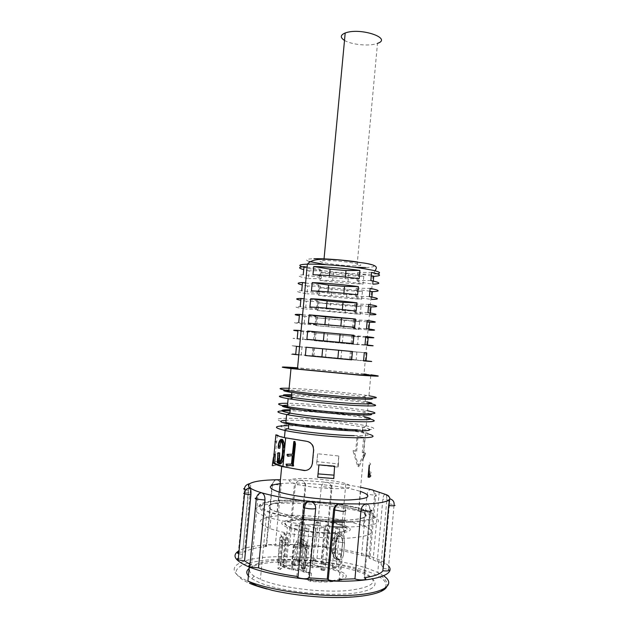 <?xml version="1.0" encoding="UTF-8"?>
<svg xmlns="http://www.w3.org/2000/svg" width="629" height="629" viewBox="0 0 629 629"><rect width="100%" height="100%" fill="white"/><g stroke="black" fill="none" stroke-linecap="round" stroke-linejoin="round"><path stroke-width="0.47" stroke-dasharray="3.15 2.36" d="M339.495 524.806C329.305 521.669 310.419 519.57 297.745 520.152C284.237 521.111 281.776 523.485 290.37 527.267L291.431 527.629C301.102 530.868 321.057 533.203 334.093 532.598C347.507 531.568 350.141 529.248 341.995 525.655L339.495 524.806M295.536 483.953L294.474 483.654C285.833 480.603 288.224 478.866 301.653 478.449C314.256 478.292 333.111 480.304 343.332 482.907L345.84 483.599C354.033 486.5 351.462 488.19 338.127 488.67C325.154 488.835 305.238 486.618 295.536 483.953M295.198 525.569L295.095 525.537C294.639 524.845 296 524.783 299.192 525.341L299.302 525.38C299.758 526.072 298.39 526.135 295.198 525.569M304.821 528.706L304.711 528.667C304.216 527.959 305.592 527.888 308.823 528.462L308.949 528.502C309.437 529.209 308.061 529.28 304.821 528.706M324.478 530.333L324.328 530.286C323.825 529.579 325.185 529.516 328.409 530.09L328.566 530.145C329.069 530.845 327.709 530.907 324.478 530.333M300.285 522.605L300.159 522.565C299.742 521.905 301.087 521.85 304.184 522.392L304.318 522.44C304.735 523.1 303.39 523.155 300.285 522.605M316.324 522.597L316.159 522.542C315.75 521.897 317.071 521.85 320.13 522.385L320.303 522.447C320.711 523.084 319.383 523.139 316.324 522.597M335.784 528.69L335.603 528.627C335.123 527.951 336.46 527.888 339.621 528.446L339.809 528.509C340.281 529.193 338.937 529.248 335.784 528.69M325.932 525.608L325.767 525.545C325.319 524.885 326.648 524.83 329.753 525.38L329.934 525.443C330.374 526.103 329.046 526.159 325.932 525.608M315.884 528.226L305.254 524.822L313.659 524.342L324.328 527.715L315.884 528.226L312.22 567.728L320.704 566.926L310.066 563.018L313.659 524.342M305.254 524.822L301.613 563.781L312.22 567.728M324.328 527.715L320.704 566.926M310.066 563.018L301.613 563.781M357.571 262.002C376.221 265.116 378.894 266.963 365.591 267.553M302.187 519.216C288.373 517.25 277.861 515.088 270.651 512.737C251.474 507.053 259.643 500.692 282.649 500.283C303.658 499.229 343.442 503.475 360.676 508.649C371.951 511.754 376.543 514.868 374.436 517.989C370.261 520.82 360.244 522.227 344.377 522.235M344.566 542.898L342.671 542.583C342.907 539.367 342.105 537.268 340.273 536.278L339.629 536.175C337.765 536.38 336.617 537.811 336.185 540.46L335.068 552.639C335.076 555.808 336.122 557.907 338.205 558.929L338.701 559.047C340.32 558.992 341.264 557.601 341.547 554.864L342.671 542.583L336.657 541.718C337.042 538.998 338.253 537.19 340.273 536.278L341.303 534.729C338.473 534.273 336.649 536.042 335.831 540.036L334.722 552.191C334.785 556.343 336.201 559.055 338.96 560.345L342.034 559.433L343.442 555.187L344.566 542.898L344.008 537.787L341.303 534.729M301.417 543.094C304.074 544.171 305.387 546.224 305.364 549.251L303.249 571.91L311.449 573.231L310.695 581.353C338.103 584.137 355.684 577.784 340.918 571.627L338.04 570.456C321.285 563.993 283.451 562.672 277.876 568.537L278.616 560.761L277.711 562.184L279.017 562.648L281.949 536.427C282.633 537.441 282.924 539.611 282.838 542.929L280.746 565.094L280.023 565.479L284.685 567.783L293.641 570.055L295.756 547.497C296.204 544.392 297.816 542.866 300.591 542.913L301.417 543.094L304.074 546.231L304.192 548.307L305.631 549.502C306.04 546.349 304.42 544.164 300.788 542.937L300.835 542.953M281.116 561.705L282.995 539.729L284.135 533.235C285.196 534.776 285.684 538.015 285.582 542.961L283.427 565.762L287.209 567.547L292.438 569.221L294.6 546.137C295.253 541.349 297.706 539.069 301.967 539.305L302.36 539.391C306.575 540.854 308.658 543.951 308.627 548.692L306.465 571.926L308.745 572.201L307.99 580.3C333.905 583.492 352.539 577.634 338.276 571.73L335.729 570.684C319.823 564.496 283.341 563.6 280.377 569.512L281.116 561.705L278.616 560.761M282.995 539.729L287.469 540.791C289.796 541.844 289.167 542.568 285.582 542.961M332.041 550.556C332.041 555.258 333.598 558.395 336.712 559.959L339.393 559.48L341.516 553.795L342.53 542.623L341.578 535.554L339.157 533.18L338.095 533.046C335.343 533.494 333.661 535.649 333.055 539.517L332.041 550.556C331.051 551.012 331.279 551.554 332.717 552.199L333.732 541.074C332.293 540.46 332.065 539.941 333.055 539.517M333.362 552.443L332.717 552.199C332.364 552.419 332.843 554.133 334.148 557.349L333.362 552.443L341.516 553.795M342.53 542.623L333.732 541.074L333.96 538.99C334.203 536.985 335.587 535.004 338.095 533.046M294.6 546.137L306.441 547.411L308.627 548.692M355.519 265.831C340.391 266.201 308.894 261.09 323.888 260.603L324.768 260.579C339.998 260.123 371.865 265.359 357.044 265.784L355.519 265.831M344.503 40.413C351.1 44.502 367.674 46.318 375.93 43.873L377.486 43.37L357.044 265.784M363.798 276.359L363.09 284.08C349.354 283.537 334.982 282.295 319.972 280.369L320.696 272.672L333.425 272.601L348.733 273.906L363.798 276.359C350.062 275.887 335.689 274.661 320.696 272.672M307.086 267.136L320.279 269.275C318.738 269.589 319.265 270.077 321.859 270.729L309.193 270.832L308.462 278.608C297.839 276.611 296.102 275.337 303.241 274.771L319.524 277.303C317.991 277.57 318.518 278.01 321.12 278.623L308.462 278.608M309.193 270.832L303.728 269.637M362.414 291.447L361.706 299.184C347.979 298.484 333.598 297.218 318.565 295.402L319.288 287.697L332.002 287.87L347.326 289.198L362.414 291.447C348.686 290.826 334.306 289.576 319.288 287.697M305.592 282.979L318.809 284.953C317.275 285.181 317.81 285.582 320.413 286.156L307.762 286.006L307.023 293.79C296.377 292.013 294.616 290.975 301.731 290.677L318.054 292.988C316.521 293.169 317.063 293.531 319.674 294.065L307.023 293.79M307.762 286.006L302.274 284.945M361.038 306.559L360.323 314.311L317.15 310.467L317.873 302.746L345.911 304.515L361.038 306.559C347.302 305.78 332.922 304.507 317.873 302.746M304.09 298.861L317.338 300.654C315.805 300.788 316.356 301.102 318.966 301.598L306.323 301.205L305.592 309.004C294.915 307.439 293.13 306.645 300.23 306.606L316.584 308.705C315.058 308.792 315.609 309.067 318.227 309.523L305.592 309.004M306.323 301.205L300.827 300.277M359.646 321.702L358.939 329.462L315.734 325.555L316.458 317.826L344.495 319.854L359.646 321.702L316.458 317.826M302.588 314.759L315.86 316.379C314.343 316.426 314.893 316.654 317.519 317.071L304.892 316.426L304.153 324.234C293.452 322.889 291.636 322.331 298.72 322.559L315.105 324.438C313.588 324.446 314.146 324.635 316.78 325.004L304.153 324.234M304.892 316.426L299.373 315.632M358.263 336.861L357.555 344.637L314.319 340.666L315.043 332.922L358.263 336.861L315.043 332.922M301.079 330.689L316.065 332.568L303.453 331.68L302.714 339.495C291.982 338.371 290.142 338.056 297.202 338.544L313.627 340.203L302.714 339.495M303.453 331.68L297.918 331.011M356.871 352.043L356.163 359.835L312.904 355.794L313.627 348.041L356.871 352.043L313.627 348.041M299.577 346.65L314.61 348.089L302.006 346.949L301.267 354.78L295.709 354.316M302.006 346.949L296.456 346.414M377.361 273.819L373.107 274.15L364.002 374.247L360.393 373.815C344.22 371.904 311.693 368.924 297.548 368.059M366.22 374.247L370.843 374.805L368.94 395.775L364.325 395.083C344.873 392.284 306.229 388.793 289.12 388.29M364.026 373.996L297.572 367.816M371.008 398.11L361.416 396.419C342.2 393.605 302.573 390.137 288.947 390.098M371.173 403.818L366.66 401.829L361.007 400.901C343.135 398.188 307.353 394.965 291.62 394.658M369.805 403.551L363.648 402.529C345.321 399.729 309.83 396.443 291.502 395.861M368.264 403.275L367.58 410.784L362.972 409.99C343.536 406.821 304.861 403.362 287.697 403.26M370.921 413.858L360.055 411.366C340.855 408.182 301.197 404.785 287.516 405.186M370.63 419.118L367.21 418.356L364.167 416.673L359.646 415.855C341.791 412.797 305.985 409.605 290.197 409.668M367.21 418.356L362.288 417.452C343.984 414.307 308.462 411.02 290.095 410.776M357.414 429.764C375.529 429.969 378.572 428.679 366.55 425.88L361.612 424.921C345.305 421.98 315.239 419 295.874 418.387C275.132 417.892 271.799 419.268 285.873 422.523M369.852 429.607C369.64 428.947 367.43 428.152 363.224 427.233L358.687 426.336C343.701 423.592 315.852 420.825 298.004 420.29L286.085 420.29M358.278 430.834C343.292 428.003 315.443 425.228 297.58 424.764C279.009 424.426 275.651 425.762 287.508 428.766M369.435 434.325L360.936 432.39C344.637 429.3 314.555 426.297 295.174 425.809L288.68 425.723M274.48 454.28L273.379 465.822L278.325 464.516L279.402 453.147L274.48 454.28L273.434 457.542M317.669 453.768L316.639 464.823L337.757 467.103L338.779 456.009L317.669 453.768L316.536 464.682L337.757 467.103M353.978 508.955C337.694 504.364 308.43 501.195 288.64 501.856C268.677 502.445 262.222 507.021 277.381 512.061L278.38 512.383C293.366 517.203 325.279 520.922 345.966 520.207C367.053 518.87 371.244 515.599 358.554 510.402L353.978 508.955M360.527 436.88L357.036 436.243L355.676 451.221L352.971 450.726L357.799 466.844L364.254 453.108L362.273 452.613L363.641 437.517L360.527 436.88M365.535 453.155L364.938 454.5L365.072 453.029L365.535 453.155L364.254 453.108M363.295 458.109L358.915 466.836L357.799 466.844M357.036 436.243L364.851 437.556L363.483 452.636L365.072 453.029M344.558 520.325C367.399 519.145 372.171 515.843 358.884 510.402L354.253 508.947C337.836 504.316 308.352 501.124 288.412 501.785C268.292 502.382 261.782 506.998 277.075 512.077L278.057 512.399C284.292 514.349 292.383 516.047 302.352 517.502M303.563 517.675L332.655 520.222M280.078 483.654C297.8 481.657 336.586 484.975 355.967 490.125L360.275 491.359M389.744 498.781L383.486 568.286L381.064 564.425C384.814 564.425 385.86 563.93 384.201 562.939L377.243 561.721L368.948 557.915L374.499 496.218C374.632 492.774 373.61 490.596 371.44 489.684L371.094 489.621C368.924 489.661 367.595 491.218 367.084 494.292L361.565 555.438C351.462 552.443 339.746 550.061 326.412 548.291L331.939 488.348C331.931 485.014 330.319 483.001 327.111 482.309L300.969 480.218L280.455 479.707M381.064 564.425L386.717 501.077C386.984 497.547 386.576 495.314 385.498 494.386L385.31 494.323C384.107 494.37 383.281 495.959 382.849 499.096L377.243 561.721M383.486 568.286L388.337 569.387L394.076 504.725L395.02 505.354M363.987 577.831L364.6 578.067L370.725 510.08L370.104 509.899L363.987 577.831L364.631 577.736M266.539 546.467L266.146 546.318C262.427 544.84 271.516 544.313 275.274 545.768L281.147 485.195L280.62 482.058L277.153 479.746C274.503 480.139 272.9 482.018 272.349 485.399L266.539 546.467C255.995 547.537 248.636 549.416 244.469 552.097L250.57 488.686C250.767 485.557 250.554 483.858 249.933 483.599L249.799 483.646C249.17 484.44 248.699 486.626 248.361 490.211L242.173 558.127L248.471 492.806C248.785 489.535 249.257 487.852 249.902 487.774M289.639 545.587C287.728 544.297 295.795 544.132 299.105 545.382L300.119 545.909L305.725 485.958C305.702 482.64 304.122 480.729 300.969 480.218L299.318 480.414C297.006 481.232 295.661 482.907 295.292 485.439L289.639 545.587L275.4 545.815M360.645 487.278C350.51 485.289 339.33 483.63 327.111 482.309L326.333 482.286C323.448 482.64 321.757 484.275 321.246 487.192L315.695 547.057C317.582 546.161 320.766 546.239 325.248 547.309L326.412 548.291M361.565 555.438L370.166 556.539C371.495 557.231 371.086 557.687 368.948 557.915M388.628 566.053C386.796 563.899 383.556 561.76 378.91 559.653L370.064 556.24C332.851 543.314 255.264 539.839 238.477 551.083M249.123 568.49C261.499 558.049 326.891 560.36 358.388 571.737L359.356 572.076C381.378 579.734 380.97 589.916 353.49 593.233C326.302 596.685 279.362 591.221 258.818 582.328L251.702 578.656L248.243 575.716M357.893 569.992L364.27 572.587C380.12 581.172 374.53 587.179 347.499 590.6C320.814 592.872 279.701 587.612 261.027 579.671L254.155 576.172C242.134 568.278 254.839 561.508 279.48 560.25C304.074 558.945 337.246 562.931 356.957 569.67L357.893 569.992M343.827 520.34C322.252 516.126 293.633 514.255 275.942 515.969C257.261 518.233 255.248 522.432 269.904 528.557L270.729 528.847C287.823 534.799 324.816 539.226 348.773 538.094C373.091 536.175 377.998 532.008 363.491 525.6L344.543 520.482M344.417 521.826C373.783 520.843 380.592 517.062 364.859 510.473L359.293 508.712C340.454 503.444 306.991 499.851 284.277 500.598C261.373 501.266 253.762 506.542 271.445 512.399L272.271 512.666C279.858 515.049 289.843 517.109 302.227 518.839M342.231 524.649C330.791 521.142 309.735 518.815 295.575 519.452C280.455 520.529 277.711 523.186 287.367 527.432L288.452 527.802C299.231 531.434 321.623 534.068 336.24 533.384C351.249 532.22 354.206 529.642 345.117 525.632L342.231 524.649M277.711 562.184L279.787 540.287C280.015 536.183 280.392 534.367 280.904 534.831C281.8 536.089 282.201 538.904 282.114 543.267L280.023 565.479M339.927 524.783L342.49 525.655C350.785 529.311 348.096 531.67 334.431 532.724C321.144 533.337 300.811 530.962 290.96 527.66L289.898 527.291C281.139 523.438 283.64 521.016 297.399 520.041C310.309 519.452 329.541 521.59 339.927 524.783M354.339 267.286L325.853 264.636M309.216 261.507C304.546 259.879 306.126 258.951 313.942 258.731M370.866 280.573L356.91 280.518C359.34 281.124 359.67 281.556 357.901 281.792L373.028 284.166L373.312 281.077M369.404 296.581L355.464 296.259C357.909 296.786 358.247 297.132 356.486 297.281L371.645 299.451L371.865 297.03M367.941 312.621L354.017 312.031C356.47 312.479 356.816 312.731 355.063 312.794L370.245 314.759L370.41 313.006M366.479 328.684L352.562 327.827C355.023 328.189 355.385 328.362 353.632 328.338L368.853 330.091L368.948 329.006M365.017 344.778L352.209 343.906L367.454 345.447L367.493 345.046M371.283 275.942L358.632 273.867C360.401 273.584 360.079 273.112 357.649 272.459L371.613 272.381M359.135 278.694L345.235 278.671L329.321 277.303L312.967 274.739M369.891 291.251L357.209 289.348C358.978 289.151 358.64 288.766 356.203 288.192L370.151 288.381M357.649 294.875L343.764 294.576L327.835 293.185L311.449 290.842M368.492 306.575L355.786 304.845C357.547 304.735 357.201 304.436 354.756 303.949L368.696 304.405M356.163 311.08L342.294 310.514L309.932 306.976M367.1 321.93L354.363 320.373C356.116 320.35 355.762 320.137 353.309 319.729L367.234 320.452M354.677 327.316L324.871 325.028L308.407 323.133M365.693 337.309L352.94 335.925C354.685 335.996 354.324 335.862 351.855 335.54L365.763 336.531M353.183 343.576L306.889 339.322M364.293 352.712L350.4 351.375L364.301 352.633M363.57 360.614L349.661 359.497L363.546 360.897M298.799 354.827L313.871 356.045L301.267 354.78M312.904 355.794L356.163 359.835M314.319 340.666L357.555 344.637M315.734 325.555L358.939 329.462M317.15 310.467L345.187 312.369L360.323 314.311M318.565 295.402L331.271 295.701L346.603 297.037L361.706 299.184M319.972 280.369L332.694 280.416L348.01 281.737L363.09 284.08M356.91 280.518L357.649 272.459M357.901 281.792L358.632 273.867M329.321 277.303L329.478 275.628M345.235 278.671L345.384 277.051M355.464 296.259L356.203 288.192M356.486 297.281L357.209 289.348M327.835 293.185L327.961 291.872M343.764 294.576L343.882 293.311M354.017 312.031L354.756 303.949M355.063 312.794L355.786 304.845M326.357 309.098L326.443 308.147M342.294 310.514L342.373 309.594M352.562 327.827L353.309 319.729M353.632 328.338L354.363 320.373M324.871 325.028L324.926 324.446M340.816 326.467L340.871 325.908M351.116 343.646L351.855 335.54M352.209 343.906L352.94 335.925M349.661 359.497L350.4 351.375M350.778 359.497L351.509 351.509M313.871 356.045L314.61 348.089M312.149 355.99L312.904 347.9M340.926 358.506L341.657 350.612M325.563 357.068L326.294 349.189M315.326 340.517L316.065 332.568M313.627 340.203L314.39 332.128M342.349 343.104L343.072 335.226M326.994 341.689L327.725 333.826M316.78 325.004L317.519 317.071M315.105 324.438L315.86 316.379M343.764 327.725L344.495 319.854M328.424 326.333L329.156 318.478M318.227 309.523L318.966 301.598M316.584 308.705L317.338 300.654M345.187 312.369L345.911 304.515M329.848 311.009L330.579 303.162M319.674 294.065L320.413 286.156M318.054 292.988L318.809 284.953M346.603 297.037L347.326 289.198M331.271 295.701L332.002 287.87M321.12 278.623L321.859 270.729M319.524 277.303L320.279 269.275M348.01 281.737L348.733 273.906M332.694 280.416L333.425 272.601M354.198 435.677C371.126 435.763 373.862 434.419 362.39 431.659L358.844 430.936M334.604 466.144L333.48 478.362L317.787 477.12L318.927 464.886M369.137 465.334C370.992 464.65 371.11 463.809 369.49 462.818L368.452 474.337C370.064 475.422 369.938 476.35 368.067 477.128M368.452 474.337L369.569 474.415M369.608 473.967L369.49 462.818M304.986 470.437C309.311 470.185 311.874 467.772 312.684 463.203L313.895 450.199C313.902 445.301 311.662 442.297 307.172 441.188L306.59 441.283M275.895 434.773L277.436 434.898C278.309 435.7 281.053 436.628 285.684 437.666L307.172 441.188M364.851 437.556L363.641 437.517M363.483 452.636L362.273 452.613M358.915 466.836L353.891 450.694L352.971 450.726M353.891 450.694L355.676 451.221M356.682 451.205L358.043 436.243M277.436 434.898L275.321 454.295M338.779 456.009L338.418 463.95L316.819 461.631M338.143 467.017L338.418 463.95M273.379 465.822L272.247 465.696L278.325 464.516M279.402 453.147L277.326 464.367M291.502 464.068L292.501 464.068L293.303 455.538L289.081 456.025M288.609 455.789L288.334 454.319M292.43 454.224L293.428 454.201L294.828 441.456M293.578 465.94L291.557 465.397L288.019 465.822M287.571 465.586L287.28 464.108M280.51 463.927L278.985 460.711L278.45 462.81L279.402 452.786M279.449 462.551L280.455 462.63C282.712 460.176 283.852 456.111 283.86 450.435C284.347 446.205 283.883 442.973 282.46 440.725L280.904 440.63M279.85 448.21L279.622 448.1C279.708 443.579 280.613 440.685 282.335 439.419M293.303 455.538L292.304 455.593M291.494 464.131L292.501 464.068M285.943 464.721L287.115 464.697M288.821 465.484L289.906 465.436M290.268 465.436L291.07 465.397M291.424 465.602L292.422 465.539M292.155 465.853L293.13 465.782M293.578 442.399L294.576 442.368M293.428 443.657L294.427 443.618M292.43 454.256L293.428 454.201M286.997 454.924L288.168 454.901M289.898 455.655L290.983 455.616M277.546 460.664L278.985 460.711M278.671 462.889L278.073 462.873M277.633 461.316L279.064 461.364M278.875 463.825L280.267 463.856M278.167 448.037L279.622 448.1M281.069 440.677L282.46 440.725M282.539 450.411L283.86 450.435M276.996 462.755L278.45 462.81M366.29 503.986L368.877 505.118L370.104 509.899M340.21 503.805C343.733 504.324 345.486 506.479 345.47 510.276L339.165 579.38M296.841 576.4L303.327 507.021M250.012 564.339L251.458 565.039L257.898 497.869C258.338 494.496 259.525 492.79 261.467 492.759M315.695 547.057L300.119 545.909M249.917 565.251L251.458 565.039M238.336 558.371L242.173 558.127M242.181 554.393L238.784 553.74M238.375 552.152L244.469 552.097M332.497 521.944L303.398 519.373M303.437 519.004L332.537 521.575M291.534 569.921L293.649 547.356C294.348 543.157 296.621 541.223 300.465 541.561C304.436 542.615 306.48 545.335 306.59 549.722L304.475 572.421M280.377 569.512L277.876 568.537M310.695 581.353L307.99 580.3M311.449 573.231L308.745 572.201M280.746 565.094C283.671 564.866 284.339 564.331 282.736 563.49L279.017 562.648M303.249 571.91L302.313 570.959L293.641 570.055M283.427 565.762C287.028 565.29 287.665 564.48 285.346 563.325L280.872 562.184M306.465 571.926L304.963 570.778C301.377 569.489 297.202 568.97 292.438 569.221M291.581 564.119C294.773 564.74 296.149 564.638 295.701 563.804L295.591 563.765C292.406 563.144 291.03 563.246 291.479 564.079L291.581 564.119M292.123 564.85C294.317 565.243 295.245 565.164 294.899 564.606C292.721 564.213 291.793 564.292 292.123 564.85M301.173 567.743C304.42 568.38 305.804 568.27 305.324 567.421L305.207 567.366C301.967 566.737 300.583 566.847 301.071 567.704L301.173 567.743M301.723 568.482C303.949 568.883 304.876 568.797 304.515 568.223C302.29 567.822 301.362 567.908 301.723 568.482M320.876 569.339C324.108 569.976 325.476 569.866 324.981 569.017L324.831 568.954C321.6 568.325 320.24 568.427 320.735 569.276L320.876 569.339M321.411 570.078C323.652 570.479 324.564 570.393 324.147 569.811C321.914 569.41 321.002 569.497 321.411 570.078M296.754 560.4C299.852 561.005 301.205 560.911 300.804 560.117L300.67 560.062C297.564 559.464 296.22 559.558 296.621 560.353L296.754 560.4M297.281 561.123C299.435 561.508 300.34 561.422 299.994 560.887C297.847 560.502 296.943 560.581 297.281 561.123M312.849 560.069C315.907 560.659 317.244 560.573 316.843 559.802L316.678 559.731C313.619 559.134 312.283 559.228 312.684 560.007L312.849 560.069M313.368 560.777C315.514 561.162 316.395 561.084 316.017 560.549C313.879 560.172 312.99 560.25 313.368 560.777M332.254 567.099C335.414 567.72 336.767 567.625 336.303 566.808L336.114 566.729C332.953 566.116 331.609 566.21 332.081 567.028L332.254 567.099M332.78 567.83C334.998 568.223 335.886 568.136 335.454 567.57C333.236 567.177 332.348 567.264 332.78 567.83M322.433 563.537C325.547 564.15 326.883 564.056 326.451 563.262L326.278 563.191C323.164 562.585 321.828 562.68 322.268 563.474L322.433 563.537M322.952 564.26C325.138 564.645 326.026 564.567 325.618 564.016C323.44 563.631 322.551 563.71 322.952 564.26M375.073 270.784L373.107 274.15L369.475 274.22C350.636 274.409 311.048 270.1 302.038 266.83M267.018 589.035C278.026 591.92 292.469 594.319 310.341 596.221C334.589 598.36 360.842 597.416 374.923 593.469C397.898 585.756 380.168 575.661 367.084 571.289C360.158 568.781 349.85 566.242 336.161 563.67C317.008 560.392 289.843 558.308 267.081 559.983C256.498 561.131 248.211 562.845 242.204 565.133C237.817 567.617 235.749 570.22 236.001 572.933C238.084 576.95 242.59 580.402 249.509 583.272M383.69 575.826L377.762 572.469L368.932 568.891C342.695 559.779 297.36 554.731 266.004 557.278C234.42 559.692 222.69 570.283 247.732 580.999M301.731 524.114C287.304 522.141 275.73 519.751 267.011 516.944L266.389 516.739C246.678 510.111 255.256 504.128 280.479 503.318C305.513 502.422 342.247 506.369 363.114 512.265L369.514 514.318C387.228 521.991 378.697 526.284 343.929 527.181M284.135 533.235C286.761 534.469 287.87 536.867 287.469 540.445L287.406 540.767M336.712 559.959L334.148 557.349L337.356 560.117M334.384 541.31C334.872 537.583 336.46 534.87 339.157 533.18M301.967 539.305C304.751 540.633 306.244 543.33 306.441 547.411M386.717 501.077C389.996 501.195 391.191 500.943 390.302 500.338L382.849 499.096M389.233 503.829L394.076 504.725M272.349 485.399L271.964 485.281C270.564 484.762 271.044 484.448 273.387 484.354L281.147 485.195M305.725 485.958L299.074 484.794C295.913 484.692 294.655 484.904 295.292 485.439M331.939 488.348L327.214 487.035C323.856 486.72 321.867 486.775 321.246 487.192M374.499 496.218C376.614 496.124 377.007 495.817 375.67 495.298L367.084 494.292M332.049 526.85L302.942 524.271M279.787 540.287L284.803 541.506C286.415 542.277 285.755 542.748 282.838 542.929L282.114 543.267M334.722 552.191L335.068 552.639L334.313 553.245L335.532 553.976L343.403 555.163L342.034 559.433L340.918 571.627M335.831 540.036L336.185 540.46L335.43 541.019L336.657 541.718M369.498 474.007C371.401 473.236 371.519 472.308 369.86 471.231M277.625 461.222L272.554 462.504M288.239 465.491L289.348 465.444M257.898 497.869L256.396 497.964M248.471 492.806C244.901 492.68 243.289 492.916 243.643 493.521M248.361 490.211L245.963 489.881M250.57 488.686L244.539 488.552M280.904 534.831L281.949 536.427M282.736 563.49L284.803 541.506C284.143 541.703 286.73 540.932 281.737 536.333L281.666 536.325C280.762 536.16 280.219 537.543 280.039 540.492L277.963 562.412M338.205 558.929L338.96 560.345M343.442 555.187L344.519 542.874L344.008 537.787L345.117 525.632M306.59 549.722L305.631 549.502L303.524 572.186M300.465 541.561L300.599 542.913C303.084 544.234 304.247 545.335 304.074 546.231L304.412 548.394L302.313 570.959M293.649 547.356L304.192 548.307M299.302 525.38L295.701 563.804C296.613 565.392 293.468 565.66 291.597 564.394L295.095 525.537M308.949 528.502L305.324 567.421C305.639 569.041 304.263 569.245 301.189 568.018L304.711 528.667M328.566 530.145L324.981 569.017C325.067 570.621 323.707 570.841 320.9 569.677L324.328 530.286M304.318 522.44L300.804 560.117C301.016 561.634 299.671 561.839 296.778 560.73L300.159 522.565M320.303 522.447L316.843 559.802C316.985 561.257 315.672 561.477 312.896 560.455L316.159 522.542M339.809 528.509L336.303 566.808C336.358 568.325 335.029 568.553 332.309 567.5L335.603 528.627M329.934 525.443L326.451 563.262C326.514 564.74 325.185 564.968 322.48 563.93L325.767 525.545M290.37 527.267L294.474 483.654M341.995 525.655L345.84 483.599M386.513 587.219C388.132 585.253 387.448 582.462 384.468 578.853L377.77 572.469L378.91 559.653M364.27 572.587L369.514 514.318C368.893 512.761 366.448 511.062 362.178 509.223L357.311 507.745L332.953 503.192L294.411 500.157C282.523 500.118 272.9 500.747 265.548 502.036C260.209 503.853 258.024 505.669 258.991 507.469L262.725 511.322L266.389 516.739L260.414 579.411M283.75 533.195L286.926 537.363L287.469 540.445L285.346 563.325M323.888 260.603L324.021 259.172M277.381 512.061L279.276 492.106M360.598 491.461L358.884 510.402M384.201 562.939L389.799 500.134L388.981 496.706M266.146 546.318L271.964 485.281C273.701 479.447 276.587 478.378 280.62 482.058M299.498 545.54L305.096 485.682C304.829 481.649 302.903 479.896 299.318 480.414M325.743 547.497L331.247 487.774C330.933 484.133 329.289 482.301 326.333 482.286M370.166 556.539L375.67 495.298C376.472 494.968 375.576 493.23 372.981 490.077M269.904 528.557L271.445 512.399M283.6 567.342L287.367 527.432M335.06 552.309L336.177 540.146C336.083 538.723 338.331 534.925 339.314 535.735L339.629 536.175C333.7 541.742 337.411 539.855 336.232 541.561L335.194 554.872C334.864 555.847 336.035 557.239 338.701 559.047L338.614 559.456C336.444 558.615 335.265 556.233 335.06 552.309M342.49 525.655L341.578 535.554M339.393 559.48L338.276 571.73M363.444 396.718L366.534 395.405M365.127 401.554L365.535 397.048M363.381 411.932L366.589 410.603M363.759 416.595L364.167 412.081M366.22 425.809L366.904 418.293M363.224 427.233L366.55 425.88M362.39 431.659L362.461 430.896M362.556 429.835L362.799 427.138M361.581 431.486L364.529 433.114M358.554 510.402L363.609 454.618M363.759 452.982L365.535 433.334M277.42 434.883L275.872 434.757M278.977 492.02L277.075 512.077M291.557 465.397L290.512 465.452M280.455 462.63L279.229 462.606M379.24 491.917L373.17 559.653M368.877 505.118L370.725 510.08M238.242 553.544L244.429 489.519M254.155 576.172L251.702 578.656M356.957 569.67L358.388 571.737M363.491 525.6L364.859 510.473M289.898 527.291L286.148 567.122M302.36 539.391C305.403 540.909 306.983 543.668 307.117 547.647L304.963 570.778"/><path stroke-width="0.94" d="M313.942 258.731C322.402 258.37 344.417 259.981 357.571 262.002M377.486 43.37C392.543 38.432 361.581 27.566 346.099 32.684L345.203 32.975C340.258 35.051 340.03 37.528 344.503 40.413M303.728 269.637C298.146 268.127 298.24 267.128 304.011 266.633L307.086 267.136M303.241 274.771L304.011 266.633M302.274 284.945C296.676 283.624 296.754 282.822 302.51 282.523L305.592 282.979M301.731 290.677L302.51 282.523M300.827 300.277C295.205 299.152 295.26 298.539 301 298.445L304.09 298.861M300.23 306.606L301 298.445M299.373 315.632C293.727 314.697 293.767 314.28 299.49 314.382L302.588 314.759M298.72 322.559L299.49 314.382M297.918 331.011C292.249 330.272 292.273 330.052 297.981 330.359L301.079 330.689M297.202 338.544L297.981 330.359M296.456 346.414C290.771 345.871 290.771 345.848 296.463 346.351L299.577 346.65M295.709 354.316C290.008 353.868 290 353.946 295.693 354.559L296.463 346.351M297.548 368.059C287.72 367.462 287.689 367.792 297.462 369.034L354.402 374.507C371.629 375.765 374.829 375.678 364.002 374.247M289.12 388.29C277.987 387.983 277.114 388.675 286.502 390.357L289.89 390.892C305.018 393.188 336.774 396.325 357.162 397.536C377.895 398.605 381.827 398.015 368.94 395.775M366.22 374.247L364.026 373.996M297.572 367.816C279.63 366.55 277.436 366.793 290.991 368.555L359.206 375.104C379.877 376.606 383.761 376.512 370.843 374.805M288.947 390.098C281.706 390.074 281.973 390.758 289.757 392.15L292.886 392.653C305.403 394.564 330.123 397.111 348.725 398.385C368.24 399.619 375.662 399.533 371.008 398.11M291.62 394.658C280.62 394.477 280.534 395.342 291.376 397.237L293.279 397.536C307.345 399.729 335.178 402.497 353.561 403.527C372.415 404.431 376.787 403.865 366.66 401.829M291.502 395.861C276.548 395.444 275.423 396.38 288.137 398.676L290.055 398.983C304.971 401.341 334.4 404.298 354.434 405.446C375.073 406.468 380.647 405.925 371.173 403.818M287.697 403.26C276.029 403.228 275.565 404.282 286.321 406.42L288.389 406.79C303.493 409.416 335.273 412.632 355.7 413.583C376.48 414.338 380.435 413.402 367.58 410.784M287.516 405.186C279.881 405.414 280.534 406.405 289.482 408.174L291.384 408.512C316.56 413.096 379.098 417.184 370.921 413.858M290.197 409.668C279.166 409.762 279.056 410.894 289.875 413.08L290.936 413.277C304.806 415.793 333.708 418.757 352.507 419.559C371.708 420.164 375.599 419.205 364.167 416.673M290.095 410.776C275.093 410.658 273.937 411.924 286.627 414.566L287.634 414.747C301.865 417.373 330.94 420.439 351.438 421.461C372.675 422.318 379.075 421.54 370.63 419.118M286.627 414.566L285.873 422.523L286.879 422.719C302.478 425.825 337.592 429.348 357.414 429.764M286.085 420.29C278.191 420.785 279.103 422.083 288.821 424.19L289.883 424.402C304.279 427.288 336.397 430.511 354.638 430.873C364.812 431.077 369.883 430.653 369.852 429.607M288.68 425.723C274.087 425.888 272.538 427.398 284.041 430.244L287.508 428.766L289.434 429.167C303.823 432.154 335.949 435.394 354.198 435.677M284.041 430.244L286.124 430.692C301.716 433.979 336.837 437.525 356.682 437.792C372.73 437.902 376.983 436.746 369.435 434.325M282.712 466.647L281.713 466.388C276.917 465.106 274.087 463.927 273.222 462.85L275.895 434.773C276.784 435.614 279.63 436.573 284.442 437.65L306.59 441.283C311.174 442.329 313.501 445.348 313.564 450.333L312.354 463.361C311.489 467.968 308.847 470.374 304.436 470.578L282.712 466.647M364.938 454.5L363.295 458.109M302.352 517.502L303.563 517.675M332.655 520.222L344.558 520.325M360.275 491.359L360.598 491.461C373.422 496.202 369.239 499.049 348.041 499.992C327.237 500.393 295.087 496.737 279.968 492.31L278.977 492.02C267.058 487.986 267.427 485.203 280.078 483.654M388.337 569.387C390.2 570.747 388.376 571.218 382.857 570.81L388.675 505.559L389.713 498.844C390.114 497.46 388.714 495.974 385.498 494.386L371.44 489.684L360.645 487.278M364.6 578.067C369.168 579.907 359.678 580.724 354.953 578.884L360.991 510.331C361.659 506.573 363.428 504.458 366.29 503.986C380.852 503.279 388.659 501.565 389.713 498.844L389.744 498.781C392.928 499.74 394.375 501.722 394.076 504.725M238.477 551.083C231.543 555.635 235.073 560.934 249.084 566.965L249.265 567.036C269.511 575.315 311.96 581.699 345.062 581.172C378.273 580.701 395.421 573.829 388.628 566.053M344.543 520.482L343.827 520.34M365.591 267.553L354.339 267.286M325.853 264.636L309.216 261.507M373.028 284.166C381.418 283.805 380.694 282.602 370.866 280.573L371.613 272.381C381.426 274.535 382.141 275.856 373.744 276.343L371.283 275.942M373.312 281.077L373.744 276.343M313.737 266.499L312.967 274.739C327.481 275.243 342.876 276.563 359.135 278.694L359.898 270.423L345.989 270.533L330.076 269.181L313.737 266.499C328.259 266.908 343.646 268.213 359.898 270.423M371.645 299.451C380.01 299.333 379.271 298.374 369.404 296.581L370.151 288.381C380.002 290.291 380.734 291.376 372.352 291.62L369.891 291.251M371.865 297.03L372.352 291.62M312.228 282.594L311.449 290.842C325.964 291.526 341.366 292.87 357.649 294.875L358.412 286.588L344.519 286.423L328.597 285.047L312.228 282.594C326.742 283.184 342.137 284.512 358.412 286.588M370.245 314.759C378.603 314.885 377.84 314.17 367.941 312.621L368.696 304.405C378.572 306.079 379.326 306.913 370.961 306.913L368.492 306.575M370.41 313.006L370.961 306.913M310.71 298.712L309.932 306.976C324.438 307.84 339.849 309.216 356.163 311.08L356.926 302.777L343.049 302.345L327.111 300.945L310.71 298.712C325.217 299.483 340.627 300.843 356.926 302.777M368.853 330.091C377.196 330.461 376.401 329.997 366.479 328.684L367.234 320.452C377.141 321.891 377.919 322.48 369.569 322.229L367.1 321.93M368.948 329.006L369.569 322.229M309.185 314.854L308.407 323.133L354.677 327.316L355.44 318.997L325.625 316.867L309.185 314.854L355.44 318.997M367.454 345.447C375.78 346.068 374.97 345.848 365.017 344.778L365.763 336.531C375.702 337.726 376.504 338.072 368.169 337.576L365.693 337.309M367.493 345.046L368.169 337.576M307.667 331.027L306.889 339.322L353.183 343.576L353.954 335.241L307.667 331.027L353.954 335.241M366.778 352.948L366.054 360.826C374.365 361.699 373.532 361.722 363.546 360.897L364.301 352.633L366.778 352.948L364.293 352.712M306.142 347.232L305.356 355.534L351.69 359.867L352.46 351.517L306.142 347.232L352.46 351.517M366.054 360.826L363.57 360.614M351.69 359.867L305.356 355.534M295.693 354.559L298.799 354.827M329.478 275.628L330.076 269.181M345.384 277.051L345.989 270.533M327.961 291.872L328.597 285.047M343.882 293.311L344.519 286.423M326.443 308.147L327.111 300.945M342.373 309.594L343.049 302.345M324.926 324.446L325.625 316.867M340.871 325.908L341.571 318.29M323.4 340.769L324.139 332.812M339.361 342.247L340.092 334.266M321.891 356.981L322.653 348.788M337.859 358.467L338.614 350.267M358.844 430.936L358.278 430.834M318.927 464.886L334.604 466.144L333.795 478.551L317.708 477.277L318.927 464.886M368.067 477.128L369.137 465.334L369.207 477.269L368.067 477.128M369.608 473.967L369.569 474.415C371.228 475.524 371.11 476.475 369.207 477.269M273.78 454.154L275.321 454.295L274.771 462.96C275.62 463.998 278.348 465.138 282.964 466.372C288.397 467.803 295.551 469.14 304.436 470.382L304.986 470.437L304.444 470.578M272.247 465.696L273.434 457.542M287.28 464.108L286.101 464.139L286.612 466.003L290.512 465.452L292.611 466.018L292.351 464.1L294.514 444.153L293.829 441.495L292.43 454.256L287.194 454.342L286.997 454.924L287.673 456.222L292.304 455.593L291.494 464.131L286.124 464.139L291.502 464.068M287.94 456.049L288.821 456.198L287.673 456.222M288.357 454.319L292.43 454.224M293.829 441.495L294.867 441.479L295.481 444.105L293.326 464.029L293.578 465.94L292.611 466.018M286.871 465.861L288.019 465.822L286.612 466.003M278.073 462.873L277.224 462.842L277.546 460.664L279.127 463.895C280.896 462.802 282.02 460.31 282.484 456.41C283.247 450.938 284.261 441.715 281.053 439.388L280.935 439.364C279.197 440.52 278.27 443.406 278.167 448.037L278.671 446.189C278.883 443.036 279.63 441.181 280.904 440.638L281.069 440.677C282.539 442.918 283.026 446.165 282.539 450.411C282.531 456.143 281.375 460.208 279.064 462.598L278.844 462.535C277.727 460.09 277.523 456.851 278.238 452.825L279.685 452.88L279.457 460.994M281.981 440.709C280.927 441.684 280.306 443.531 280.109 446.252L279.85 448.21L278.403 448.147M280.935 439.364L282.445 439.435C284.465 442.069 285.102 446.15 284.355 451.685L283.789 456.426C283.349 460.263 282.256 462.763 280.51 463.927L279.127 463.895M288.397 464.123L289.505 464.076M286.565 464.163L287.72 464.131M292.351 464.1L293.326 464.029M293.759 449.153L294.734 449.106M293.955 446.779L294.93 446.732M294.514 444.153L295.481 444.105M294.443 443.555L295.41 443.516M294.128 442.218L295.111 442.187M293.877 441.519L294.867 441.479M282.484 456.41L283.789 456.426M278.671 446.189L280.109 446.252M278.844 462.535L279.449 462.551M278.238 452.825L279.685 452.88M277.947 452.731L277.224 462.842M280.455 479.707L277.153 479.746C262.883 480.029 253.77 481.327 249.799 483.646C247.975 484.849 248.054 486.248 250.028 487.837C252.032 489.409 255.893 491.052 261.593 492.766L261.806 492.829C273.709 496.281 289.796 499.159 310.05 501.455L340.21 503.805L366.29 503.986M364.631 577.736C374.758 576.14 380.828 573.837 382.857 570.81M309.224 577.87C306.897 579.12 303.139 579.05 297.957 577.65L304.467 507.918L303.327 507.021C303.893 503.664 305.843 501.793 309.169 501.423L310.05 501.455C313.769 502.225 315.648 504.537 315.679 508.389L309.224 577.87L327.245 579.136L328.259 579.741C332.096 581.479 341.806 581.141 339.165 579.38L354.787 578.822M327.245 579.136L333.622 509.773C334.07 506.801 335.682 504.883 338.457 503.994L340.21 503.805M264.974 500.016L256.27 499.111L256.546 497.303C257.513 494.504 259.156 492.987 261.467 492.759L261.806 492.829C263.983 493.828 265.045 496.226 264.974 500.016L258.495 567.861C268.63 571.368 281.415 574.214 296.841 576.4L297.957 577.65M250.924 494.803L244.555 493.922L244.964 491.768C245.656 489.614 247.299 488.277 249.902 487.774L250.028 487.837C250.814 488.78 251.113 491.1 250.924 494.803L244.555 560.903L250.012 564.339M258.495 567.861L249.76 566.91C248.243 566.234 248.298 565.675 249.917 565.251M244.555 560.903L238.187 559.896C236.795 559.275 236.842 558.772 238.336 558.371M238.784 553.74L238.242 553.544C236.976 552.977 237.023 552.514 238.375 552.152M248.243 575.716C246.073 573.035 246.371 570.629 249.123 568.49M344.377 522.235L332.497 521.944M303.398 519.373L302.187 519.216M302.227 518.839L303.437 519.004M332.537 521.575L344.417 521.826M302.038 266.83C297.847 265.336 299.624 264.439 307.369 264.156L308.477 264.133C320.255 263.913 343.3 265.65 359.969 268.033C377.361 270.714 383.155 272.64 377.361 273.819M249.509 583.272C253.534 585.064 259.368 586.983 267.018 589.035M247.732 580.999L247.912 581.078C269.542 590.411 316.686 597.094 350.337 595.325C384.162 593.634 396.734 584.616 383.69 575.826M388.675 505.559C392.362 505.928 394.485 505.858 395.02 505.354M360.991 510.331L369.844 511.314C372.171 511.133 372.462 510.724 370.725 510.08M343.929 527.181L332.049 526.85M302.942 524.271L301.731 524.114M318.022 473.889L334.101 475.162M273.222 462.85L274.771 462.96M304.436 470.382L303.846 470.523M276.501 441.92L274.959 441.778M294.309 442.989L295.284 442.95M345.47 510.276C346.422 510.992 345.093 511.314 341.492 511.235L333.622 509.773M315.679 508.389C314.94 508.955 312.597 509.065 308.65 508.696L304.467 507.918C305.041 504.026 306.606 501.856 309.169 501.415M249.76 566.91L256.255 499.111C254.737 498.6 254.776 498.215 256.396 497.964M238.187 559.896L244.555 493.922L243.643 493.521M245.963 489.881L243.604 488.804L244.539 488.552M297.462 369.034L307.369 264.156L308.721 262.804C314.697 258.33 324.045 258.881 341.162 260.115L364.419 263.095C380.293 265.65 376.087 268.229 375.073 270.784M249.265 567.036L247.912 581.078L257.017 585.819L272.027 590.301C288.821 594.075 306.693 596.41 325.625 597.306C357.925 598.635 382.503 594.153 386.513 587.219M324.021 259.172L345.203 32.975M288.884 390.735L290.991 368.555M289.757 392.15L286.502 390.357M291.376 397.237L291.825 392.488M287.382 406.617L288.137 398.676M289.482 408.174L286.321 406.42M289.875 413.08L290.323 408.323M290.339 413.167L286.989 414.629M289.309 424.284L286.258 422.594M288.373 428.954L288.821 424.19M279.276 492.106L281.713 466.388M284.442 437.65L285.118 430.48M293.279 397.536L290.055 398.983M362.461 430.896L362.556 429.835M282.964 466.372L284.096 454.35M284.355 451.685L285.66 437.918M282.445 439.435L281.045 439.388M385.373 494.323C387.771 495.188 388.974 495.982 388.981 496.706M328.259 579.741L334.644 510.221C334.817 507.241 336.09 505.158 338.457 503.994M249.878 483.591C246.246 484.456 244.429 486.437 244.429 489.519M371.196 489.621L372.981 490.077"/></g></svg>
